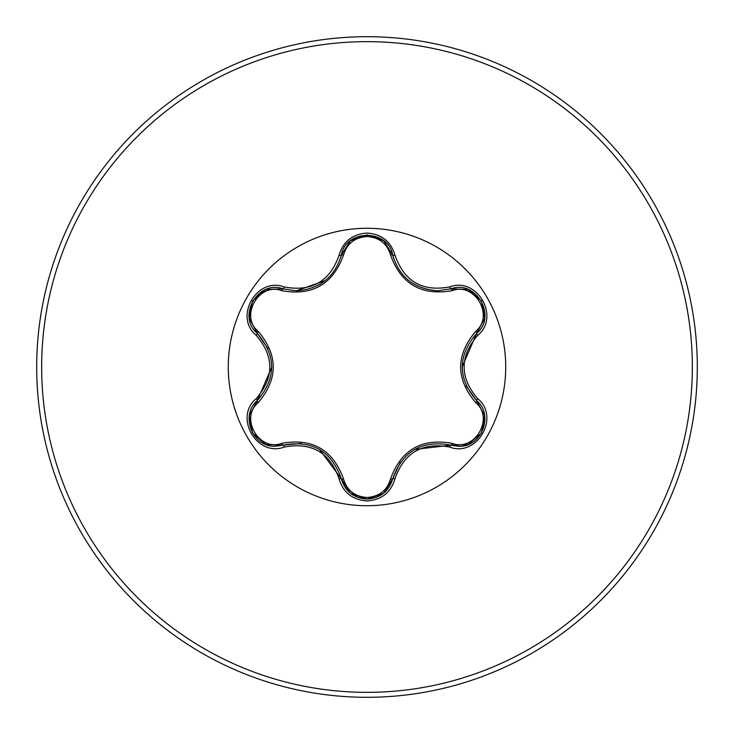 <?xml version="1.0" encoding="UTF-8"?>
<svg xmlns="http://www.w3.org/2000/svg" width="734" height="734" viewBox="0 0 734 734"><rect width="100%" height="100%" fill="white"/><g stroke="black" fill="none" stroke-linecap="round" stroke-linejoin="round"><path stroke-width="1.1" d="M281.691 290.673C259.093 282.003 239.412 316.115 258.203 331.318C278.25 355.155 278.25 378.946 258.203 402.682C239.403 417.94 259.148 452.016 281.691 443.327C312.409 437.849 333.025 449.758 343.549 479.036C346.898 490.385 354.715 496.533 367 497.487C379.304 496.56 387.139 490.413 390.497 479.063C401.122 449.786 421.72 437.886 452.3 443.382C474.916 452.034 494.551 417.894 475.751 402.709C455.658 378.854 455.658 355.045 475.751 331.291C494.569 316.051 474.861 281.948 452.3 290.618C421.628 296.059 401.03 284.168 390.497 254.937C387.13 243.587 379.304 237.44 367 236.513C354.715 237.467 346.898 243.615 343.549 254.964C332.933 284.297 312.317 296.197 281.691 290.673A2.477 0.771 106.7 0 1 283.04 288.866L296.316 290.811L283.04 288.866C258.084 279.36 236.596 316.455 257.304 333.383C276.415 355.779 276.415 378.193 257.304 400.617C239.789 414.994 252.459 447.676 275.452 446.244L283.04 445.134C312.033 439.749 331.456 450.97 341.319 478.779C345.044 491.358 353.614 498.138 367.028 499.12C380.432 498.138 389.002 491.367 392.736 478.807C402.571 451.052 421.986 439.849 450.96 445.189L458.521 446.3C481.504 447.74 494.202 415.04 476.65 400.645C457.493 378.23 457.493 355.797 476.65 333.355C497.358 316.492 475.981 279.342 450.96 288.811L437.721 290.747C414.453 289.141 399.461 277.296 392.736 255.193C399.268 277.122 414.26 288.967 437.721 290.747L450.96 288.811A2.477 0.569 -106.6 0 1 449.786 286.884C477.118 276.498 500.386 316.932 477.733 335.328C459.585 356.458 459.585 377.57 477.733 398.672C500.395 417.114 477.063 457.511 449.786 447.116C422.463 441.996 404.195 452.539 394.993 478.761C390.928 492.505 381.597 499.909 367 500.955C352.412 499.882 343.099 492.468 339.062 478.733C329.841 452.456 311.555 441.896 284.214 447.061C256.9 457.466 233.586 417.059 256.221 398.635C274.323 377.533 274.323 356.44 256.221 335.365C233.568 316.886 256.946 276.516 284.214 286.939C311.574 292.095 329.86 281.535 339.062 255.267C343.108 241.532 352.421 234.118 367 233.045C381.597 234.1 390.928 241.495 394.993 255.239C404.214 281.471 422.481 292.022 449.786 286.884M367 505.726A138.726 138.726 0 0 1 228.274 367A138.726 138.726 0 0 1 367 228.274A138.726 138.726 0 0 1 505.726 367A138.726 138.726 0 0 1 367 505.726M367 697.3A330.3 330.3 0 0 0 697.3 367A330.3 330.3 0 0 0 367 36.7A330.3 330.3 0 0 0 36.7 367A330.3 330.3 0 0 0 367 697.3A330.3 330.3 0 0 1 36.7 367A330.3 330.3 0 0 1 367 36.7M390.497 254.937A2.477 0.771 166.6 0 1 392.736 255.193C388.46 228.834 345.595 228.815 341.319 255.221C334.631 277.324 319.639 289.187 296.316 290.811L325.391 280.535M475.751 331.291A2.477 0.771 -133.3 0 1 476.65 333.355L462.126 366.982M466.108 385.772L476.65 400.645A2.477 0.578 -46.7 0 1 477.733 398.672M449.786 447.116A2.477 0.569 -73.4 0 1 450.96 445.189L414.618 449.447M400.489 462.081L392.736 478.807A2.477 0.771 13.4 0 1 390.497 479.063M367.028 499.12L350.32 493.165M339.062 478.733A2.477 0.578 -13.3 0 1 341.319 478.779L319.474 449.401M301.188 443.446L283.04 445.134A2.477 0.771 73.3 0 1 281.691 443.327M256.221 398.635A2.477 0.569 46.6 0 1 257.304 400.617L271.791 367.018M267.965 348.586L257.304 333.383A2.477 0.771 133.4 0 1 258.203 331.318M475.751 402.709A2.477 0.771 133.3 0 0 476.65 400.645L484.596 415.6M467.787 444.62L450.96 445.189A2.477 0.771 106.6 0 0 452.3 443.382M452.3 290.618A2.477 0.771 73.4 0 0 450.96 288.811L467.879 289.416M350.21 493.074L341.319 478.779A2.477 0.771 166.7 0 0 343.549 479.036M343.549 254.964A2.477 0.771 13.3 0 0 341.319 255.221A2.477 0.578 -166.7 0 1 339.062 255.267M249.386 415.472L257.304 400.617A2.477 0.771 -133.4 0 0 258.203 402.682M484.578 318.501L476.65 333.355A2.477 0.578 46.7 0 0 477.733 335.328M394.993 478.761A2.477 0.569 -166.6 0 0 392.736 478.807L383.754 493.156M383.827 240.908L392.736 255.193A2.477 0.569 -13.4 0 0 394.993 255.239M284.214 447.061A2.477 0.578 -106.7 0 0 283.04 445.134L266.112 444.538M266.213 289.425L283.04 288.866A2.477 0.578 -73.3 0 0 284.214 286.939M256.221 335.365A2.477 0.569 -46.6 0 0 257.304 333.383L249.367 318.428M367 692.346A325.346 325.346 0 0 0 692.346 367A325.346 325.346 0 0 0 367 41.654A325.346 325.346 0 0 0 41.654 367A325.346 325.346 0 0 0 367 692.346M322.254 282.847L319.4 284.636M484.642 415.903L481.403 433.088L468.154 444.474M468.173 289.526L481.421 300.94L484.642 318.116M383.506 493.358L367 499.12L350.513 493.321M392.736 255.193L393.396 257.643M350.531 240.66L367.028 234.88L383.524 240.66M340.704 257.515L341.319 255.221L350.292 240.862M265.827 444.428L252.569 433.032L249.321 415.866M249.321 318.116L252.579 300.94L265.836 289.563"/></g></svg>
